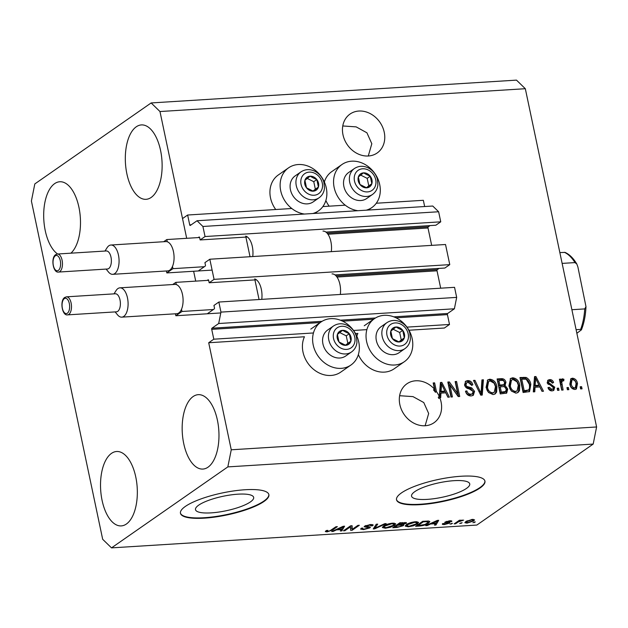 <?xml version="1.0" encoding="UTF-8"?>
<svg xmlns="http://www.w3.org/2000/svg" width="628" height="628" viewBox="0 0 628 628"><rect width="100%" height="100%" fill="white"/><g stroke="black" fill="none" stroke-linecap="round" stroke-linejoin="round"><path stroke-width="0.94" d="M406.975 327.125L449.507 324.472L444.404 328.02L408.969 330.234M207.68 313.498L214.211 308.952A0.903 0.447 86.4 0 0 214.438 307.814L213.944 305.459L218.842 302.044L220.962 312.108L218.685 323.514L211.95 328.201A0.903 0.447 86.4 0 0 211.722 329.347L213.803 339.191L313.451 332.966M353.548 330.461L366.878 329.629M213.803 339.191L208.7 342.739L304.454 336.765A26.203 21.878 -124.8 0 0 302.994 352.033A26.203 21.878 -124.8 0 0 340.753 372.121L350.958 365.017A26.203 21.878 -124.8 0 1 313.199 344.929A26.203 21.878 -124.8 0 1 321.01 321.999A26.203 21.878 -124.8 0 1 358.769 342.087A26.203 21.878 -124.8 0 1 350.958 365.017M355.542 333.57L357.882 333.421A26.203 21.878 55.2 0 0 356.837 336.153M396.025 317.831L447.434 314.62L449.507 324.472M447.434 314.62A0.903 0.447 86.4 0 1 447.662 313.482L454.389 308.788L218.685 323.514M220.962 312.108L456.674 297.389L454.389 308.788M218.842 302.044L454.546 287.326L456.674 297.389M336.985 277.05L437.025 270.801L440.691 288.189M437.025 270.801A0.903 0.447 86.4 0 1 437.253 269.663L439.058 268.407M334.983 274.907L444.867 268.038L449.766 264.631L214.062 279.35L209.163 282.765L208.669 280.41A0.903 0.447 86.4 0 0 208.206 279.79A0.903 0.447 86.4 0 0 208.08 279.837L207.264 280.402M209.163 282.765L256.412 279.813M449.766 264.631L445.527 244.504L209.823 259.231L214.062 279.35M198.66 270.684L205.191 266.139A0.903 0.447 86.4 0 0 205.419 264.992L204.924 262.637L209.823 259.231M327.957 234.228L428.006 227.98L431.671 245.375M428.006 227.98A0.903 0.447 86.4 0 1 428.233 226.841L430.039 225.585M208.7 342.739L231.253 449.789L227.838 466.894L111.509 547.875L102.678 539.287L31.4 201.031L34.815 183.926L151.144 102.945L159.975 111.533L186.689 238.31L182.528 218.575L187.631 215.019L189.711 224.871A0.903 0.447 86.4 0 0 190.174 225.483A0.903 0.447 86.4 0 0 190.3 225.444L197.035 220.75L202.915 226.472L205.042 236.536L200.144 239.943L199.641 237.588A0.903 0.447 86.4 0 0 199.178 236.976A0.903 0.447 86.4 0 0 199.052 237.023L198.236 237.588M200.144 239.943L247.393 236.992M325.963 232.085L435.848 225.224L440.746 221.817L205.042 236.536M202.915 226.472L438.627 211.754L440.746 221.817M197.035 220.75L432.739 206.031L438.627 211.754M376.282 203.236L423.343 200.301L424.654 206.534M187.631 215.019L291.808 208.512M322.855 206.573L345.235 205.175M195.716 281.124L193.636 271.257L195.716 281.124M198.731 505.132A29.728 7.403 168.1 0 0 195.496 509.653A29.728 7.403 168.1 0 0 218.418 512.118A29.728 7.403 168.1 0 0 250.431 501.905A29.728 7.403 168.1 0 0 253.673 497.392A29.728 7.403 168.1 0 0 230.751 494.927A29.728 7.403 168.1 0 0 198.731 505.132M414.802 491.638A29.728 7.403 168.1 0 0 411.56 496.151A29.728 7.403 168.1 0 0 434.482 498.624A29.728 7.403 168.1 0 0 466.494 488.411A29.728 7.403 168.1 0 0 469.736 483.898A29.728 7.403 168.1 0 0 446.814 481.425A29.728 7.403 168.1 0 0 414.802 491.638M401.457 492.909A45.177 11.241 168.1 0 0 396.527 499.77A45.177 11.241 168.1 0 0 431.365 503.515A45.177 11.241 168.1 0 0 480.02 487.995A45.177 11.241 168.1 0 0 484.949 481.134A45.177 11.241 168.1 0 0 450.111 477.39A45.177 11.241 168.1 0 0 401.457 492.909M396.496 499.55A45.177 11.241 168.1 0 0 431.695 503.028A45.177 11.241 168.1 0 0 479.933 487.571A45.177 11.241 168.1 0 0 484.895 480.922M185.386 506.404A45.177 11.241 168.1 0 0 180.464 513.264A45.177 11.241 168.1 0 0 215.302 517.009A45.177 11.241 168.1 0 0 263.956 501.497A45.177 11.241 168.1 0 0 268.878 494.629A45.177 11.241 168.1 0 0 234.048 490.884A45.177 11.241 168.1 0 0 185.386 506.404M180.424 513.052A45.177 11.241 168.1 0 0 215.632 516.522A45.177 11.241 168.1 0 0 263.87 501.065A45.177 11.241 168.1 0 0 268.831 494.417M358.878 111.038A23.723 19.806 55.2 0 0 350.063 114.045A23.723 19.806 55.2 0 0 344.654 139.989A23.723 19.806 55.2 0 0 368.353 155.995A23.723 19.806 55.2 0 0 377.169 152.981A23.723 19.806 55.2 0 0 382.57 127.037A23.723 19.806 55.2 0 0 358.878 111.038M415.72 380.788A23.723 19.806 55.2 0 0 406.905 383.794A23.723 19.806 55.2 0 0 401.504 409.739A23.723 19.806 55.2 0 0 425.195 425.745A23.723 19.806 55.2 0 0 434.011 422.73A23.723 19.806 55.2 0 0 439.804 397.72L438.784 398.427A23.723 19.806 55.2 0 0 438.281 397.226L439.302 396.519A23.723 19.806 55.2 0 0 436.452 391.582L435.432 392.288A23.723 19.806 55.2 0 0 433.469 389.862L434.49 389.156A23.723 19.806 55.2 0 0 415.72 380.788M126.377 524.027A37.272 18.298 86.4 0 1 121.259 525.903A37.272 18.298 86.4 0 1 101.194 495.202A37.272 18.298 86.4 0 1 111.486 453.377A37.272 18.298 86.4 0 1 116.612 451.501A37.272 18.298 86.4 0 1 136.668 482.202A37.272 18.298 86.4 0 1 126.377 524.027M57.595 254.01A37.272 18.298 86.4 0 1 43.748 218.544A37.272 18.298 86.4 0 1 54.644 183.627A37.272 18.298 86.4 0 1 59.762 181.751A37.272 18.298 86.4 0 1 79.599 210.929A37.272 18.298 86.4 0 1 70.909 253.178M151.167 197.443A37.272 18.298 86.4 0 1 146.049 199.319A37.272 18.298 86.4 0 1 125.985 168.618A37.272 18.298 86.4 0 1 136.276 126.793A37.272 18.298 86.4 0 1 141.402 124.917A37.272 18.298 86.4 0 1 161.459 155.626A37.272 18.298 86.4 0 1 151.167 197.443M208.009 467.193A37.272 18.298 86.4 0 1 202.891 469.069A37.272 18.298 86.4 0 1 182.834 438.368A37.272 18.298 86.4 0 1 193.126 396.543A37.272 18.298 86.4 0 1 198.244 394.667A37.272 18.298 86.4 0 1 218.301 425.368A37.272 18.298 86.4 0 1 208.009 467.193M312.822 213.52A26.203 21.878 55.2 0 0 318.474 210.875A26.203 21.878 55.2 0 0 326.285 187.945A26.203 21.878 55.2 0 0 288.527 167.864L278.33 174.961A26.203 21.878 55.2 0 0 270.511 197.891A26.203 21.878 55.2 0 0 275.731 209.516M288.527 167.864A26.203 21.878 55.2 0 0 280.716 190.786A26.203 21.878 55.2 0 0 304.47 214.038M324.354 182.01A26.203 21.878 -124.8 0 1 331.757 171.625L341.954 164.52A26.203 21.878 -124.8 0 1 379.712 184.608A26.203 21.878 -124.8 0 1 371.902 207.538A26.203 21.878 -124.8 0 1 366.25 210.184M357.897 210.702A26.203 21.878 -124.8 0 1 334.143 187.45A26.203 21.878 -124.8 0 1 341.954 164.52M412.196 338.751A26.203 21.878 55.2 0 0 374.437 318.663A26.203 21.878 55.2 0 0 366.626 341.593A26.203 21.878 55.2 0 0 404.385 361.681A26.203 21.878 55.2 0 0 412.196 338.751M368.275 155.995L371.815 143.741L366.925 132.798L356.147 126.872L342.77 125.961M425.125 425.745L428.665 413.491L423.774 402.548L412.996 396.621L399.612 395.711M111.509 547.875L476.856 525.055L593.185 444.075L227.838 466.894M439.302 396.519L440.432 382.491L441.822 382.405L449.373 397.116L447.89 397.21L445.747 392.814L440.942 393.112L440.683 397.665L439.804 397.72M434.49 389.156L433.187 382.947L434.615 382.86L436.452 391.582M449.899 384.995L452.411 396.927L450.983 397.022L447.827 382.036L449.35 381.934L457.663 393.521L455.151 381.573L456.572 381.486L459.735 396.472L458.205 396.566L449.899 384.995L448.879 385.71L451.257 396.998M474.572 391.322L473.3 395.302L471.157 395.954C468.221 395.938 466.337 394.353 465.497 391.181L466.879 390.899C467.53 393.081 468.873 394.18 470.914 394.196L472.382 393.764L473.151 391.456L469.116 388.834C466.8 388.583 465.27 387.288 464.539 384.948L465.725 381.204L467.664 380.599C470.309 380.568 472.036 381.973 472.837 384.807L471.447 385.09L468.08 382.342L466.651 382.774L465.976 384.901L466.745 386.393L471.691 387.876L474.572 391.322L473.551 392.029L472.751 395.601M483.419 379.807L482.241 395.067L480.765 395.161L473.496 380.427L474.964 380.34L481.064 393.364L481.935 379.901L483.419 379.807L482.398 380.521L481.276 395.13M493.074 394.588L488.529 392.492L486.056 387.437L487.736 379.909L489.848 379.21C493.741 379.752 496.089 382.209 496.905 386.573L496.638 392.045L495.186 393.897L493.074 394.588M515.933 393.159L511.38 391.063L508.908 386.008L510.595 378.48L512.699 377.781C516.593 378.331 518.948 380.78 519.764 385.145L519.497 390.616L518.037 392.469L515.933 393.159M535.048 387.233L534.789 391.786L533.305 391.88L534.538 376.619L535.927 376.533L543.479 391.244L541.995 391.33L539.852 386.934L535.048 387.233L534.028 387.939L533.808 391.848M581.599 386.691L582.054 388.834L580.625 388.92L580.17 386.777L581.599 386.691L580.578 387.398L580.892 388.905M159.975 111.533L525.322 88.713L596.6 426.969L593.185 444.075M231.253 449.789L596.6 426.969M358.353 354.632A26.203 21.878 55.2 0 0 394.18 368.785L404.385 361.681M329.158 206.18A26.203 21.878 -124.8 0 1 325.869 200.489M577.485 383.48L576.378 388.983L574.863 389.478C572.03 389.07 570.357 387.272 569.832 384.077L570.97 378.684L572.485 378.189C575.279 378.574 576.944 380.34 577.485 383.48L576.465 384.195L575.837 389.274M568.387 387.515L568.835 389.658L567.406 389.745L566.958 387.602L568.387 387.515L567.367 388.23L567.681 389.729M562.727 380.772L561.715 382.122L563.12 390.012L561.691 390.106L559.399 379.202L560.828 379.116L561.197 380.851L562.476 378.817L563.944 379.312L563.74 380.906L562.727 380.772L561.22 381.651M561.974 378.982L561.589 379.43M558.567 388.128L559.014 390.271L557.586 390.357L557.138 388.222L558.567 388.128L557.546 388.842L557.86 390.341M554.744 387.17L553.794 390.365L552.106 390.899C550.073 390.914 548.691 389.815 547.961 387.609L549.351 387.327L551.879 389.336L552.868 389.038L553.37 387.531L552.836 386.565L547.153 382.923L548.056 380.105L549.673 379.618C551.588 379.532 552.891 380.505 553.582 382.523L552.2 382.805L550.05 381.165L548.958 381.471L548.534 382.609L554.744 387.17L553.723 387.884L553.213 390.679M530.817 384.36L529.569 391.542L523.124 392.516L519.968 377.53L526.091 377.428C528.792 378.841 530.362 381.157 530.817 384.36L529.797 385.066L529.004 391.856M507.73 389.015L506.718 393.057L500.265 393.937L497.109 378.951L501.372 378.684C503.687 378.558 505.21 379.736 505.94 382.216L505.069 385.459L507.73 389.015L506.71 389.729L506.137 393.364M151.144 102.945L516.491 80.125L525.322 88.713M350.557 526.751L344.874 530.715L343.445 530.801L350.589 525.824L352.104 525.73L352.214 529.333L357.905 525.369L359.334 525.283L352.19 530.252L350.659 530.346L350.393 525.966M362.819 528.062C361.956 528.776 362.497 529.098 364.444 529.019L368.44 527.991C368.848 527.442 368.149 527.198 366.36 527.269L364.13 526.766L364.617 526.131L370.559 524.521L373.22 524.969L372.647 525.746L371.132 525.895L369.774 525.102L365.747 526.531L369.476 526.837L370.402 527.237L369.892 527.889L363.486 529.608L360.613 529.114L361.296 528.219L362.819 528.062L362.387 528.666L362.27 528.117M368.44 527.991L368.55 526.766M371.132 525.895L371.313 524.49M365.904 525.479L365.747 526.531M386.173 523.603L374.704 528.847L373.228 528.941L376.258 524.223L377.726 524.129L374.72 528.321L384.689 523.697L386.173 523.603M382.397 527.363L383.527 526.091C385.482 524.623 388.559 523.642 392.736 523.14L395.75 523.799L394.502 525.353L390.538 527.23L385.404 528.242L382.397 527.536M405.248 525.934L406.379 524.663C408.341 523.195 411.411 522.213 415.595 521.711L418.609 522.37L417.361 523.925L413.397 525.801L408.255 526.814L405.256 526.107M430.58 524.003L427.252 525.565L425.76 525.66L437.292 520.416L438.689 520.322L435.942 525.024L434.458 525.118L435.385 523.705L430.58 524.003L430.478 523.516M475.349 521.915L472.9 522.716L475.349 521.915M473.59 520.989L467.004 523.14L464.853 522.677L465.858 521.507L472.389 519.395L474.548 519.858L473.59 520.989L473.253 519.38M462.137 522.739L459.688 523.54L462.137 522.739M458.275 521.923L455.583 523.799L454.154 523.885L459.351 520.267L460.779 520.18L459.947 520.753L463.629 520.117L458.275 521.923L458.11 521.13M452.498 523.344L450.048 524.145L452.498 523.344M444.216 523.446L445.268 524.027L447.929 523.352L447.01 522.928C445.15 522.967 444.514 522.669 445.103 522.041L449.75 520.808C451.642 520.706 452.239 520.981 451.532 521.64L449.059 521.326L446.634 521.876L447.96 522.253C449.758 522.221 450.268 522.527 449.483 523.171L444.436 524.553C442.473 524.639 441.892 524.325 442.693 523.603L443.918 523.477M442.355 524.207L442.693 523.603M447.929 523.352L447.905 522.253M444.757 522.496L445.103 522.041M451.854 521.114L451.532 521.64L451.359 520.847M450.009 521.79L450.041 520.793M446.532 521.381L446.657 522.151M449.938 522.622L449.483 523.171L449.31 522.355M428.477 523.202C426.608 524.655 423.665 525.605 419.637 526.044L415.587 526.295L422.723 521.319L428.657 521.036L429.85 521.578L428.477 523.202L427.99 521.083M403.215 525.738L396.959 527.457L392.728 527.724L399.871 522.747L406.583 522.857L403.074 524.639L403.82 524.984L403.215 525.738L402.917 524.325M336.475 529.883L333.146 531.445L331.655 531.539L343.194 526.288L344.584 526.201L341.836 530.903L340.352 530.998L341.279 529.585L336.475 529.883L336.373 529.388M325.351 531.484L326.293 530.519L327.816 530.37L327.094 531.123L327.926 531.296L329.896 530.833L335.941 526.743L337.369 526.657L332.526 530.032L327.031 531.885L325.343 531.578M474.195 521.986L474.328 522.622M466.887 522.59L467.004 523.14M471.612 519.913L467.287 521.421L466.486 522.315L467.781 522.622L472.107 521.114L472.908 520.22L471.518 519.482M467.146 520.753L467.287 521.421M460.983 522.81L461.117 523.454M455.418 523.006L455.583 523.799M459.837 520.235L459.947 520.753M462.216 520.047L462.349 520.667M461.384 520.227L461.47 520.667M459.398 520.267L459.586 521.169M451.344 523.414L451.477 524.05M444.318 524.011L444.436 524.553M448.965 520.879L449.059 521.326M427.134 525.032L427.252 525.565M435.549 523.163L435.942 525.024M435.275 523.187L435.385 523.705M435.259 521.868L431.883 523.399L435.754 523.155L437.253 520.887L435.259 521.868L435.157 521.381M431.781 522.92L431.883 523.399M437.166 520.471L437.253 520.887M419.528 525.518L419.637 526.044M423.319 521.813L417.848 525.62L424.771 524.529L427.064 523.281L427.535 521.64L423.319 521.813L423.209 521.295M417.683 524.835L417.848 525.62M425.619 521.138L425.737 521.664M427.409 521.036L428.186 522.009L427.982 521.02M417.023 521.703L417.361 523.925M413.303 525.346L413.397 525.801M408.137 526.24L408.255 526.814M414.668 521.79L414.77 522.292L407.8 524.584L406.85 525.722L409.079 526.233L415.956 523.995L416.976 522.912L416.749 521.687M407.65 523.885L407.8 524.584M416.976 522.912L414.77 522.292M405.892 522.488L406.112 523.501M400.35 522.716L400.46 523.242L398.333 524.725L404.565 523.666L404.73 522.457M398.16 523.94L398.333 524.725M404.565 523.666C405.209 523.1 404.62 522.912 402.799 523.093L400.46 523.242M397.328 524.521L397.493 525.306L394.988 527.049L399.298 526.727L401.779 525.832L401.967 524.482M394.824 526.264L394.988 527.049M401.779 525.832C402.524 525.22 401.967 524.992 400.13 525.141L397.493 525.306M394.172 523.132L394.502 525.353M390.443 526.766L390.538 527.23M385.286 527.669L385.404 528.242M391.809 523.218L391.911 523.721L384.94 526.013L383.991 527.151L386.228 527.661L393.097 525.424L394.117 524.341L393.897 523.116M384.799 525.314L384.94 526.013M394.117 524.341L391.911 523.721M374.351 527.19L374.704 528.847M374.453 527.033L374.72 528.321M363.361 529.027L363.486 529.608M372.396 524.545L372.647 525.746M369.664 524.6L369.774 525.102M369.68 526.868L369.892 527.889M344.701 529.922L344.874 530.715M351.719 525.754L352.214 529.333M351.931 527.983L352.19 530.252M351.743 528.117L350.597 528.187M333.028 530.911L333.146 531.445M341.444 529.043L341.836 530.903M341.169 529.059L341.279 529.585M341.153 527.748L337.778 529.271L341.648 529.035L343.147 526.766L341.153 527.748L341.051 527.261M337.683 528.8L337.778 529.271M343.061 526.35L343.147 526.766M332.353 529.239L332.526 530.032M326.733 530.472L327.031 531.885M570.499 379.108L572.485 378.189M571.464 378.904C574.259 379.288 575.923 381.047 576.465 384.195M571.959 380.026L570.938 380.733L570.24 384.689C570.53 386.903 571.637 388.214 573.545 388.63L575.35 387.657L576.08 383.677C575.782 381.471 574.683 380.16 572.775 379.752L571.959 380.026L571.26 383.975C571.551 386.189 572.658 387.507 574.565 387.916L575.35 387.657M570.24 384.689L571.26 383.975M573.545 388.63L574.565 387.916M559.532 379.846L560.828 379.116M559.807 379.822L560.176 381.565L561.197 380.851M561.456 379.524L562.923 380.026L563.944 379.312M562.923 380.026L562.829 380.764M561.707 381.479L560.694 382.829L561.715 382.122M560.694 382.829L560.914 385.074L561.934 384.367M560.914 385.074L561.966 390.082M548.134 388.073L549.351 387.327M548.33 388.033L550.858 390.043L551.879 389.336M550.858 390.043L552.868 389.038M547.592 380.529L549.673 379.618M548.652 380.325C550.568 380.246 551.871 381.212 552.562 383.237M548.958 381.471L547.938 382.177L547.514 383.323L548.534 382.609M547.514 383.323L548.158 384.203L549.178 383.488M548.158 384.203L549.893 384.721L553.723 387.884M534.483 377.263L535.927 376.533M534.907 377.24L535.417 378.237M534.499 381.722L535.519 381.008L535.142 385.451L539.012 385.207L535.566 378.135L534.546 378.841L534.122 386.165L537.992 385.922L539.012 385.207L542.137 391.322M534.122 386.165L535.142 385.451M535.566 378.135L535.519 381.008M520.102 378.166L525.071 378.135L526.091 377.428M525.071 378.135C527.771 379.555 529.341 381.863 529.797 385.066M521.766 379.186L520.745 379.901L523.163 391.385L525.612 391.228L528.635 389.972L529.608 388.12L529.38 384.422L526.185 379.218L521.766 379.186L524.184 390.671L528.635 389.972M523.163 391.385L524.184 390.671M525.612 391.228L526.633 390.522M510.117 378.872L512.699 377.781M511.679 378.496C515.572 379.037 517.927 381.494 518.744 385.859L519.764 385.145M518.744 385.859L518.477 391.33L519.497 390.616M518.477 391.33L517.503 392.783M511.475 380.066L510.454 380.78L509.324 386.652C509.912 389.886 511.647 391.707 514.536 392.115L517.095 390.899L518.328 385.192L517.017 381.84L513.084 379.532L511.475 380.066L510.344 385.945C510.933 389.172 512.668 390.993 515.557 391.409L517.095 390.899M509.324 386.652L510.344 385.945M514.536 392.115L515.557 391.409M497.243 379.595L500.351 379.398C502.667 379.273 504.19 380.45 504.92 382.931L505.94 382.216M504.92 382.931L504.049 386.165L505.069 385.459M504.049 386.165L506.71 389.729M504.488 392.359L505.509 391.644L506.309 389.117C505.76 387.248 504.606 386.44 502.855 386.683L500.218 386.848L499.197 387.555L500.304 392.806L504.834 392.115M502.73 385.411L504.033 384.548L504.567 382.554C504.009 380.819 502.902 380.128 501.246 380.474L498.907 380.615L499.849 385.09L503.75 384.705L501.356 385.647L502.376 384.933M498.907 380.615L497.886 381.329L498.828 385.804L501.356 385.647M498.828 385.804L499.849 385.09M500.218 386.848L501.325 392.1L505.713 391.519L504.692 392.233M500.304 392.806L501.325 392.1M503.138 392.633L504.158 391.919M487.257 380.301L489.848 379.21M488.827 379.924C492.721 380.466 495.068 382.923 495.885 387.288L496.905 386.573M495.885 387.288L495.618 392.751L496.638 392.045M495.618 392.751L494.644 394.203M488.615 381.494L487.595 382.209L486.465 388.08C487.053 391.315 488.796 393.136 491.677 393.544L494.236 392.327L495.468 386.62L494.158 383.268L490.225 380.961L488.615 381.494L487.485 387.374C488.074 390.6 489.816 392.421 492.697 392.838L494.236 392.327M486.465 388.08L487.485 387.374M491.677 393.544L492.697 392.838M473.81 381.055L474.964 380.34M473.944 381.047L476.99 387.507M480.185 393.976L481.064 393.364M481.888 380.552L482.398 380.521M465.615 391.66L466.879 390.899M465.858 391.605C466.51 393.795 467.852 394.894 469.893 394.91L470.914 394.196M469.893 394.91L472.382 393.764M465.254 381.612L467.664 380.599M466.643 381.306C469.289 381.282 471.016 382.688 471.816 385.521M466.651 382.774L465.631 383.488L464.955 385.608L465.976 384.901M464.955 385.608L465.725 387.099L466.745 386.393M465.725 387.099L470.67 388.583L471.691 387.876M470.67 388.583L473.551 392.029M447.96 382.672L449.35 381.934M448.329 382.648L456.642 394.227L457.663 393.521M455.284 382.216L456.572 381.486M455.551 382.193L458.581 396.543M440.377 383.143L441.822 382.405M440.801 383.119L441.311 384.108M440.401 387.602L441.421 386.887L441.044 391.33L444.907 391.087L441.46 384.014L440.44 384.721L440.024 392.037L443.886 391.801L444.907 391.087L448.031 397.202M439.694 397.791L439.922 393.819L440.942 393.112M440.024 392.037L441.044 391.33M441.46 384.014L441.421 386.887M433.32 383.582L434.615 382.86M433.595 383.567L435.432 392.288M346.216 331.121A7.905 6.602 55.2 0 0 342.566 330.336A7.905 6.602 55.2 0 0 337.401 334.449A7.905 6.602 55.2 0 0 338.987 341.946A7.905 6.602 55.2 0 0 345.73 345.322A7.905 6.602 55.2 0 0 350.895 341.2A7.905 6.602 55.2 0 0 349.309 333.711A7.905 6.602 55.2 0 0 346.216 331.121M345.8 332.118L342.566 330.336L337.401 334.449L338.987 341.946L345.73 345.322L350.895 341.2L349.309 333.711L345.8 332.118M333.484 325.987L327.643 330.045A15.81 13.204 55.2 0 0 322.847 343.477A15.81 13.204 55.2 0 0 332.542 356.437A15.81 13.204 55.2 0 0 345.714 356.005L351.547 351.939A15.81 13.204 -124.8 0 1 338.374 352.371A15.81 13.204 -124.8 0 1 328.687 339.41A15.81 13.204 -124.8 0 1 333.484 325.987C337.762 323.255 342.378 323.051 347.323 325.39C351.853 327.785 354.875 331.482 356.39 336.459L356.955 342.26C356.531 346.397 354.734 349.623 351.547 351.939M345.471 345.212L347.834 343.335L346.248 335.839L339.732 332.581M347.834 343.335L350.895 341.2M346.248 335.839L349.309 333.711M313.733 176.978A7.905 6.602 55.2 0 0 310.083 176.193A7.905 6.602 55.2 0 0 304.925 180.307A7.905 6.602 55.2 0 0 306.503 187.803A7.905 6.602 55.2 0 0 313.246 191.179A7.905 6.602 55.2 0 0 318.412 187.058A7.905 6.602 55.2 0 0 316.826 179.569A7.905 6.602 55.2 0 0 313.733 176.978M313.317 177.975L310.083 176.193L304.925 180.307L306.503 187.803L313.246 191.179L318.412 187.058L316.826 179.569L313.317 177.975M301 171.844L295.16 175.903A15.81 13.204 55.2 0 0 290.364 189.334A15.81 13.204 55.2 0 0 300.058 202.294A15.81 13.204 55.2 0 0 313.231 201.863L319.063 197.796A15.81 13.204 -124.8 0 1 305.891 198.228A15.81 13.204 -124.8 0 1 296.204 185.276A15.81 13.204 -124.8 0 1 301 171.844C305.279 169.113 309.894 168.908 314.84 171.248C319.369 173.642 322.392 177.339 323.907 182.316L324.472 188.117C324.048 192.254 322.25 195.481 319.063 197.796M312.987 191.069L315.35 189.193L313.764 181.696L307.257 178.438M315.35 189.193L318.412 187.058M313.764 181.696L316.826 179.569M367.16 173.642A7.905 6.602 55.2 0 0 363.51 172.857A7.905 6.602 55.2 0 0 358.345 176.97A7.905 6.602 55.2 0 0 359.93 184.467A7.905 6.602 55.2 0 0 366.674 187.843A7.905 6.602 55.2 0 0 371.839 183.721A7.905 6.602 55.2 0 0 370.253 176.225A7.905 6.602 55.2 0 0 367.16 173.642M366.744 174.639L363.51 172.857L358.345 176.97L359.93 184.467L366.674 187.843L371.839 183.721L370.253 176.225L366.744 174.639M354.428 168.508L348.587 172.567A15.81 13.204 55.2 0 0 343.791 185.998A15.81 13.204 55.2 0 0 353.486 198.958A15.81 13.204 55.2 0 0 366.658 198.526L372.49 194.46A15.81 13.204 -124.8 0 1 359.318 194.892A15.81 13.204 -124.8 0 1 349.631 181.932A15.81 13.204 -124.8 0 1 354.428 168.508C358.706 165.776 363.322 165.572 368.267 167.912C372.796 170.306 375.819 174.003 377.334 178.98L377.899 184.781C377.475 188.918 375.677 192.144 372.49 194.46M366.414 187.733L368.777 185.849L367.192 178.36L360.676 175.102M368.777 185.849L371.839 183.721M367.192 178.36L370.253 176.225M399.644 327.785A7.905 6.602 55.2 0 0 395.993 327A7.905 6.602 55.2 0 0 390.828 331.113A7.905 6.602 55.2 0 0 392.414 338.61A7.905 6.602 55.2 0 0 399.157 341.985A7.905 6.602 55.2 0 0 404.314 337.864A7.905 6.602 55.2 0 0 402.736 330.367A7.905 6.602 55.2 0 0 399.644 327.785M399.227 328.782L395.993 327L390.828 331.113L392.414 338.61L399.157 341.985L404.314 337.864L402.736 330.367L399.227 328.782M386.911 322.651L381.07 326.709A15.81 13.204 55.2 0 0 376.274 340.141A15.81 13.204 55.2 0 0 385.969 353.093A15.81 13.204 55.2 0 0 399.141 352.669L404.974 348.603A15.81 13.204 -124.8 0 1 391.801 349.035A15.81 13.204 -124.8 0 1 382.114 336.074A15.81 13.204 -124.8 0 1 386.911 322.651C391.189 319.911 395.805 319.715 400.75 322.054C405.28 324.448 408.302 328.138 409.817 333.123L410.382 338.924C409.958 343.061 408.161 346.287 404.974 348.603M398.898 341.875L401.253 339.991L399.675 332.502L393.159 329.245M401.253 339.991L404.314 337.864M399.675 332.502L402.736 330.367M559.854 252.605L565.019 252.385C569.525 254.419 573.466 258.312 576.842 264.082L574.981 262.598A47.438 23.291 -93.6 0 0 564.407 252.323M576.842 264.082L577.893 266.971L585.987 306.652L584.739 308.913L571.888 309.714M562.131 263.399L574.981 262.598M576.096 329.676L580.649 329.394L581.418 329.841L576.857 333.28M117.734 311.362A9.035 4.435 -93.6 0 0 120.231 301.22A9.035 4.435 -93.6 0 0 115.371 293.778L66.458 296.832A9.035 4.435 86.4 0 1 71.325 304.282A9.035 4.435 86.4 0 1 68.829 314.416A9.035 4.435 86.4 0 1 67.588 314.871L116.494 311.818A9.035 4.435 -93.6 0 0 117.734 311.362M114.006 293.865L116.031 290.638A14.68 7.206 86.4 0 1 117.907 288.574A14.68 7.206 86.4 0 1 119.924 287.836A14.68 7.206 86.4 0 1 127.829 299.933A14.68 7.206 86.4 0 1 123.779 316.41A14.68 7.206 86.4 0 1 121.761 317.148A14.68 7.206 86.4 0 1 117.546 314.856L115.128 311.904M121.761 317.148L176.758 313.71A14.68 7.206 -93.6 0 0 178.776 312.972A14.68 7.206 -93.6 0 0 181.5 309.274A14.68 7.206 -93.6 0 0 182.473 294.438A14.68 7.206 -93.6 0 0 176.303 284.578A14.68 7.206 -93.6 0 0 174.929 284.406L119.924 287.836M340.329 294.461A15.362 7.544 -93.6 0 0 332.024 273.91M261.758 299.368A15.362 7.544 -93.6 0 0 254.717 278.95M176.303 284.578L175.832 282.365L172.716 284.539M259.058 299.532L254.921 279.907M175.44 313.796L175.848 315.743L181.971 311.48L213.394 309.518M175.848 315.743L220.797 312.94M175.832 282.365L208.645 280.316M181.971 311.48L181.5 309.274M108.715 268.549A9.035 4.435 -93.6 0 0 111.211 258.406A9.035 4.435 -93.6 0 0 106.344 250.964L57.438 254.018A9.035 4.435 86.4 0 1 62.298 261.46A9.035 4.435 86.4 0 1 59.801 271.602A9.035 4.435 86.4 0 1 58.561 272.057L107.474 268.996A9.035 4.435 -93.6 0 0 108.715 268.549M104.978 251.051L107.011 247.825A14.68 7.206 86.4 0 1 108.887 245.76A14.68 7.206 86.4 0 1 110.905 245.022A14.68 7.206 86.4 0 1 118.81 257.111A14.68 7.206 86.4 0 1 114.751 273.588A14.68 7.206 86.4 0 1 112.734 274.326A14.68 7.206 86.4 0 1 108.518 272.034L106.108 269.082M112.734 274.326L167.731 270.896A14.68 7.206 -93.6 0 0 169.748 270.158A14.68 7.206 -93.6 0 0 172.48 266.453A14.68 7.206 -93.6 0 0 173.454 251.624A14.68 7.206 -93.6 0 0 167.276 241.764A14.68 7.206 -93.6 0 0 165.902 241.584L110.905 245.022M331.301 251.64A15.362 7.544 -93.6 0 0 322.996 231.096M252.739 256.546A15.362 7.544 -93.6 0 0 245.697 236.136M167.276 241.764L166.812 239.551L163.688 241.725M250.03 256.719L245.893 237.086M166.412 270.974L166.828 272.929L172.943 268.666L204.375 266.704M166.828 272.929L212.115 270.103M166.812 239.551L199.626 237.502M172.943 268.666L172.48 266.453M211.722 329.347L320.202 322.564M342.598 321.167L373.629 319.228M211.95 328.201L322.062 321.324M340.313 320.186L375.489 317.988M393.74 316.85L447.662 313.482M336.145 275.975L437.253 269.663M327.117 233.161L428.233 226.841M189.711 224.871L191.257 224.769M446.853 522.182L447.01 522.928M396.849 526.939L396.959 527.457M402.689 522.575L402.799 523.093M400.02 524.623L400.13 525.141M375.002 526.178L375.293 527.567M366.226 526.649L366.36 527.269M549.893 384.721L550.913 384.014M522.818 377.993L523.838 377.287M500.351 379.398L501.372 378.684M479.062 391.699L480.012 391.04M468.119 387.963L469.14 387.248M347.339 327.486A12.199 10.181 55.2 0 0 333.743 332.62A12.199 10.181 55.2 0 0 340.957 348.171A12.199 10.181 55.2 0 0 354.553 343.029A12.199 10.181 55.2 0 0 347.339 327.486M314.856 173.344A12.199 10.181 55.2 0 0 301.259 178.478A12.199 10.181 55.2 0 0 308.474 194.028A12.199 10.181 55.2 0 0 322.07 188.887A12.199 10.181 55.2 0 0 314.856 173.344M368.283 170.007A12.199 10.181 55.2 0 0 354.687 175.141A12.199 10.181 55.2 0 0 361.901 190.692A12.199 10.181 55.2 0 0 375.497 185.55A12.199 10.181 55.2 0 0 368.283 170.007M400.766 324.142A12.199 10.181 55.2 0 0 387.17 329.284A12.199 10.181 55.2 0 0 394.384 344.835A12.199 10.181 55.2 0 0 407.98 339.693A12.199 10.181 55.2 0 0 400.766 324.142M580.649 329.394A47.438 23.291 -93.6 0 0 584.739 308.913M67.377 313.207A7.677 3.768 -93.6 0 0 69.316 303.512A7.677 3.768 -93.6 0 0 64.307 298.645A7.677 3.768 -93.6 0 0 62.376 308.34A7.677 3.768 -93.6 0 0 67.377 313.207M58.357 270.385A7.677 3.768 -93.6 0 0 60.288 260.699A7.677 3.768 -93.6 0 0 55.288 255.832A7.677 3.768 -93.6 0 0 53.349 265.526A7.677 3.768 -93.6 0 0 58.357 270.385M314.856 213.394L318.474 210.875M364.232 325.767L374.437 318.663M472.908 520.22L472.727 519.38M466.486 522.315L466.259 521.24M448.125 523.108L447.945 522.253M446.508 522.049L446.375 521.436M406.85 525.722L406.591 524.521M383.991 527.151L383.739 525.95M365.692 526.445L365.527 525.636M327.094 531.123L326.952 530.456M310.805 329.103L321.01 321.999M368.283 210.058L371.902 207.538M581.418 329.841C584.079 323.137 585.602 315.405 585.987 306.652M66.458 296.832L64.715 297.46C59.636 300.42 62.054 316.025 67.588 314.871M57.438 254.018L55.688 254.646C50.617 257.606 53.027 273.211 58.561 272.057"/></g></svg>
